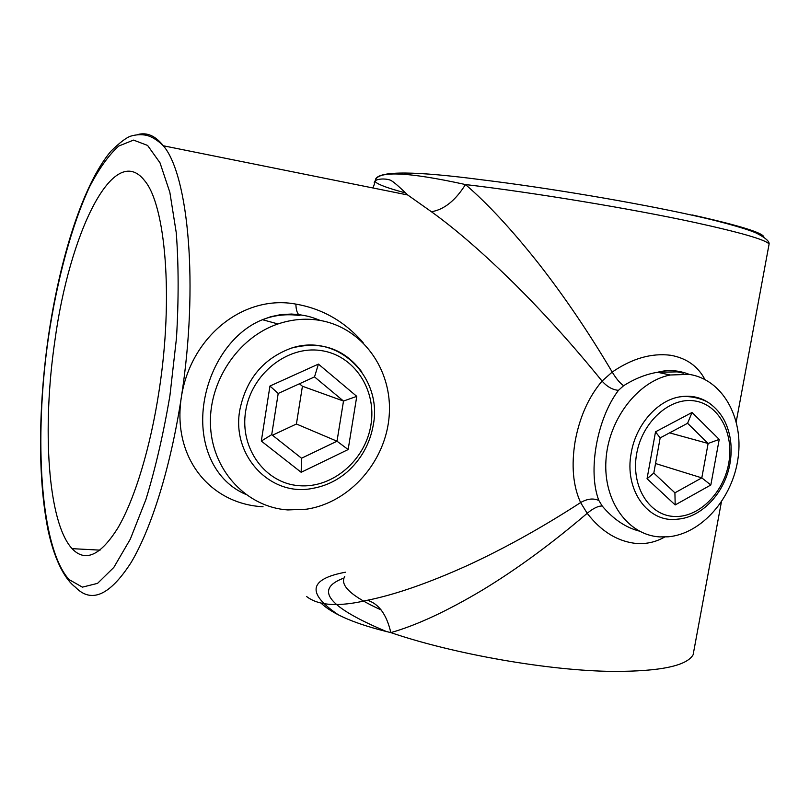 <?xml version="1.0" encoding="UTF-8"?>
<svg xmlns="http://www.w3.org/2000/svg" width="810" height="810" viewBox="0 0 810 810"><rect width="100%" height="100%" fill="white"/><g stroke="black" fill="none" stroke-linecap="round" stroke-linejoin="round"><path stroke-width="1.21" d="M306.544 596.474C318.381 605.758 338.661 607.024 367.386 600.271C395.027 594.682 428.075 583.22 466.54 565.896C503.739 548.836 541.769 527.725 580.608 502.575C573.004 485.889 571.192 465.436 575.161 441.237C579.626 417.089 588.597 397.032 602.063 381.075C607.125 386.775 612.583 389.853 618.455 390.329L623.609 385.712C620.004 383.221 616.197 378.675 612.208 372.063C632.033 358.455 651.534 352.856 670.71 355.276C686.445 358.101 697.835 366.16 704.892 379.444M375.081 181.146C376.67 170.546 406.792 171.679 465.466 184.548C487.671 203.614 512.092 229.989 538.731 263.685C564.357 296.48 588.85 332.606 612.208 372.063L602.063 381.075C573.581 345.971 544.431 313.591 514.593 283.925C483.631 253.439 455.908 229.372 431.426 211.744L407.693 194.967C399.391 186.887 393.954 182.128 391.372 180.711C389.711 179.395 382.31 178.008 376.609 179.982C374.423 181.227 373.754 182.422 374.584 183.576L372.944 187.981M768.761 245.926L769.105 244.012C765.46 239.699 740.644 232.521 694.666 222.456C631.638 208.777 532.879 192.466 465.466 184.548C455.412 200.576 444.072 209.638 431.426 211.744M664.676 537.02C656.049 541.961 646.745 544.128 636.751 543.52C617.736 541.617 601.212 531.542 587.199 513.297L580.608 502.575C587.321 498.697 593.406 498.008 598.884 500.519L602.205 506.007C598.205 505.896 593.193 508.326 587.199 513.297C551.762 543.581 516.942 569.106 482.74 589.883C447.363 611.003 416.735 625.249 390.835 632.62C356.046 624.287 332.748 614.415 320.942 603.004M367.386 600.271C378.837 603.754 386.653 614.537 390.835 632.62C454.157 654.257 549.99 670.974 613.686 671.409C660.231 671.429 686.708 665.891 693.117 654.794L694.281 648.496M618.455 390.329C596.767 418.922 587.604 471.724 598.884 500.519M602.205 506.007C613.221 519.119 625.553 527.482 639.212 531.077M683.579 373.207L677.271 371.871L657.578 372.266C646.218 374.119 634.898 378.604 623.609 385.712M263.048 506.746C210.995 504.124 172.064 458.662 181.278 397.629C190.512 336.302 243.881 294.263 295.893 304.115C322.329 308.681 344.746 321.509 363.123 342.6M689.026 374.372L670.154 375C637.47 381.439 608.138 419.965 605.931 460.637C603.389 501.339 628.013 534.954 659.492 536.898L668.169 536.817C701.804 533.861 732.888 498.008 738.123 457.67C743.712 417.352 722.186 379.161 689.026 374.372M318.016 320.092C304.702 318.178 291.357 319.464 277.992 323.959C237.563 337.466 207.583 382.948 210.59 427.518C213.314 472.159 247.688 507.323 287.793 509.935L306.332 509.217C350.092 502.706 386.208 460.9 389.225 415.196C392.637 369.502 361.878 326.501 318.016 320.092M295.893 304.115C295.994 309.086 296.916 312.579 298.667 314.584L299.923 315.556C286.689 313.713 274.205 315.1 262.47 319.707L262.44 319.717C230.485 332.434 207.249 369.532 203.249 408.777C199.402 448.102 215.926 481.474 245.41 494.221M159.165 390.268C150.488 447.677 134.764 498.96 118.078 527.634C100.592 555.609 85.263 562.616 72.08 548.654C47.679 522.177 41.988 428.105 54.857 340.919C69.093 234.394 113.43 140.403 144.636 180.691C165.523 205.021 173.573 297.523 159.165 390.268M261.316 441.065L269.953 386.036L318.421 364.105L314.513 376.903L278.205 393.457L271.714 434.646L301.543 458.227L301.158 472.291L261.316 441.065L271.714 434.646M301.543 458.227L337.011 441.207L343.501 401.051L314.513 376.903M299.437 383.778L302.424 386.238L343.501 401.051L356.775 396.353L348.148 449.55L301.158 472.291M302.424 386.238L296.419 424.005L337.011 441.207L348.148 449.55M269.953 386.036L278.205 393.457M296.419 424.005L272.454 435.233M647.048 478.75L655.513 431.831L692.044 412.462L687.579 423.276L660.16 437.896L653.812 473.05L674.912 492.824L675.196 504.934L647.048 478.75L653.812 473.05M674.912 492.824L701.804 477.88L708.122 443.475L687.579 423.276M669.597 432.864L708.122 443.475L719.219 439.405L710.826 484.987L675.196 504.934M655.533 463.522L701.804 477.88L710.826 484.987M655.513 431.831L660.16 437.896M344.007 578.036C313.683 589.164 327.959 607.054 386.836 631.709M381.135 609.95C351.56 596.494 339.42 585.357 344.736 576.538M337.365 614.142C306.514 592.981 309.207 579.008 345.445 572.214M375.627 182.078C378.634 184.781 388.527 188.386 405.324 192.871M169.958 395.371L176.489 337.962C178.737 299.882 178.666 264.85 176.276 232.875L169.847 192.294L160.005 162.82L147.592 145.435L133.549 140.1L118.716 146.053C108.722 155.115 99.053 168.602 89.728 186.523C71.594 225.352 57.034 279.895 48.377 337.861C33.787 439.263 40.247 547.651 69.052 579.575L82.397 587.139L97.554 583.362L113.835 567.395L130.319 539.126L145.922 499.486C155.55 467.998 163.559 433.299 169.958 395.371M137.74 134.551C146.934 132.07 155.459 135.817 163.347 145.78C188.578 175.081 198.794 285.991 181.278 397.629C170.707 466.985 151.419 528.515 131.129 562.484C109.876 595.451 91.328 603.703 75.462 587.23C66.187 580.345 55.394 563.223 48.256 531.087C37.209 477.029 38.789 404.443 48.225 337.76M320.223 320.446C309.298 316.082 306.301 315.859 298.667 314.584L291.478 314.047L280.969 314.584L270.753 316.71L262.45 319.717M692.185 214.933C740.33 225.717 764.225 233.169 763.891 237.32M318.421 364.105L356.775 396.353M291.377 348.118C338.074 332.556 382.806 377.379 373.278 425.017C369.886 443.931 361.037 459.716 346.71 472.372C336.575 480.846 325.205 486.172 312.599 488.369C271.289 497.178 231.397 456.475 239.76 410.265C246.078 379.191 263.28 358.476 291.377 348.118C320.831 340.585 344.351 348.583 361.938 372.114M370.909 424.987C376.913 389.873 354.142 354.912 320.598 350.507C287.155 345.556 251.13 374.159 245.612 411.429C239.588 448.649 265.477 483.378 299.011 485.696C332.485 488.551 365.381 460.171 370.909 424.987M692.044 412.462L719.219 439.405M679.215 396.94C691.649 395.007 705.834 400.16 709.783 403.552C715.807 407.896 720.697 413.576 724.454 420.582C730.822 433.482 732.645 447.859 729.942 463.715C725.011 492.288 702.3 517.387 677.575 519.159C648.192 523.402 623.842 489.908 631.263 452.709C635.911 424.997 656.94 400.839 679.215 396.94C691.608 394.764 702.564 397.538 712.081 405.263M728.646 463.695C734.417 433.552 718.764 404.048 694.16 400.849C669.657 397.183 642.148 422.03 636.66 453.742C630.808 485.423 648.435 514.735 673.1 516.405C697.693 518.542 723.219 493.887 728.646 463.695M736.239 421.706L769.105 244.012C769.48 241.42 765.622 237.988 757.522 233.715C752.298 230.708 727.339 222.882 692.975 215.389C634.463 202.399 547.611 187.829 482.021 179.82C415.429 171.052 379.961 170.788 375.617 179.03M375.394 180.65L375.435 181.167M48.236 337.659C59.677 258.653 82.944 184.457 110.909 151.227C119.9 142.459 126.562 137.416 130.906 136.09C136.06 134.561 141.335 134.308 146.711 135.331C152.361 136.961 157.899 140.444 163.347 145.78L407.693 194.967M689.381 374.423C678.628 370.2 668.037 369.481 657.598 372.256M277.992 323.959L262.47 319.707M100.065 550.142L72.08 548.654M670.154 375L657.578 372.266M693.117 654.794L721.376 502.068"/></g></svg>
